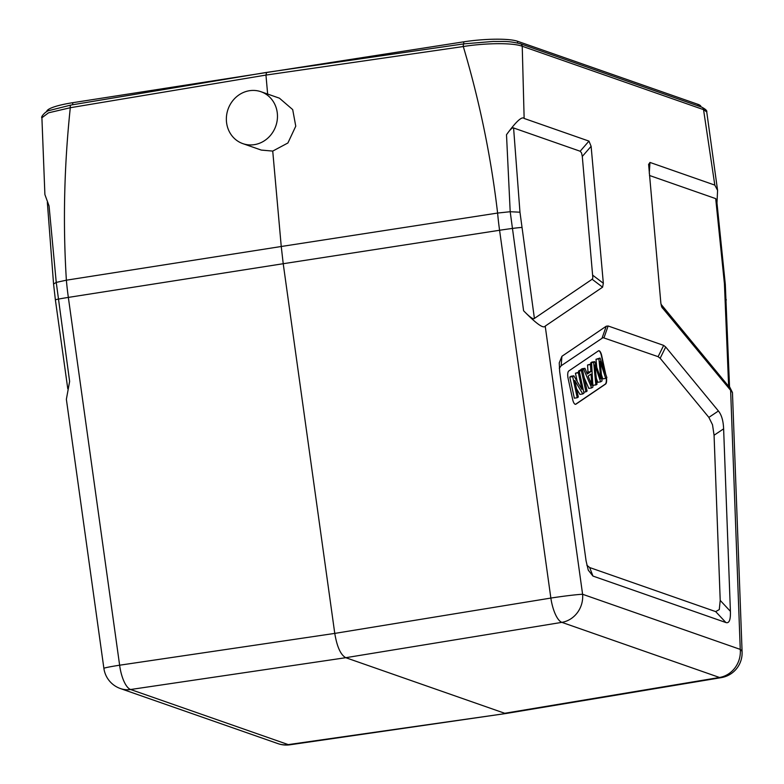 <?xml version="1.0" encoding="UTF-8"?>
<svg xmlns="http://www.w3.org/2000/svg" width="784" height="784" viewBox="0 0 784 784"><rect width="100%" height="100%" fill="white"/><g stroke="black" fill="none" stroke-linecap="round" stroke-linejoin="round"><path stroke-width="1.18" d="M559.306 368.323L561.168 365.756L603.023 337.63L658.109 356.671L660.167 358.278L708.863 417.392L712.519 424.781L714.067 435.238L720.212 600.407L719.281 609.58L715.684 611.608L589.686 567.557L586.834 565.215M605.758 374.438L601.691 355.573A6.252 2.185 81.2 0 0 598.751 350.732A6.252 2.185 81.2 0 0 598.408 350.869L568.772 370.979A6.252 2.185 81.2 0 0 567.773 376.212A6.252 2.185 81.2 0 0 568.096 378.358L572.653 399.487A6.252 2.185 81.2 0 0 575.583 404.319A6.252 2.185 81.2 0 0 575.926 404.181L605.571 384.072A6.252 2.185 81.2 0 0 606.571 378.839A6.252 2.185 81.2 0 0 606.463 377.908M723.622 428.838L730.404 611.334C730.688 619.86 729.179 623.594 725.886 622.535L592.949 576.064L588.265 570.144L586.079 560.874L559.668 371.518L559.247 362.855L561.922 356.289L606.248 326.222L608.129 325.987L663.656 345.391L665.704 347.008L718.418 410.992C721.574 414.863 723.309 420.812 723.622 428.838L714.067 435.238M706.698 111.896L703.542 109.633L714.812 185.102L649.975 162.435L648.603 164.473M730.649 390.942L740.253 649.387A24.99 7.468 -2.1 0 1 742.095 652.063L732.452 392.529L661.784 307.112L660.883 303.388L648.613 164.317M267.648 94.051L265.952 75.078L463.295 46.54C482.111 43.414 511.276 42.228 522.232 46.246L524.143 118.453L588.97 141.11L591.116 146.314L603.337 283.269L602.582 287.189L545.213 326.105C543.577 328.927 536.374 323.812 523.594 310.758C529.759 317.128 533.365 319.686 534.404 318.431L519.968 212.209L513.589 127.968L580.15 151.234L581.542 152.87L582.287 156.437L592.851 277.918L592.145 279.261L534.404 318.431M463.952 43.855A3.126 1.078 -98.2 0 0 463.295 46.54C479.602 101.293 491.039 156.8 497.605 213.052L510.198 211.719L506.503 134.721C510.159 129.487 512.52 127.233 513.589 127.968M524.143 118.453C521.958 116.101 516.068 121.53 506.503 134.721M732.452 392.529L729.522 386.659M714.812 185.102L717.585 190.375L716.988 202.772M41.924 117.747L48.49 112.827L70.295 107.722L265.952 75.078L266.619 72.393L70.962 105.036A3.126 1.117 80.5 0 0 70.295 107.722C64.151 165.973 62.847 223.469 66.375 280.192L281.25 246.499L272.734 151.087L287.904 142.982L295.764 126.195L292.697 109.603L279.437 98.186L260.984 91.728A27.489 25.313 109.3 0 1 277.242 119.932A27.489 25.313 109.3 0 1 254.32 144.658A27.489 25.313 109.3 0 1 242.834 143.629A27.489 25.313 109.3 0 1 226.586 115.424A27.489 25.313 109.3 0 1 249.498 90.709A27.489 25.313 109.3 0 1 260.984 91.728M71.177 105.066A3.126 1.117 80.5 0 0 70.962 105.036L49.314 110.495C45.776 110.828 40.396 117.326 41.905 117.747L44.894 194.559L49.059 205.947L56.242 282.397L66.375 280.192A124.97 44.776 81.1 0 0 68.345 297.41L119.629 665.204A24.99 8.967 81.6 0 0 130.634 689.508L288.277 744.614A24.99 8.614 81.8 0 0 289.874 744.8L506.317 713.45M242.834 143.629L261.297 150.087L272.734 151.087M521.713 227.478A12.495 0.529 172.1 0 0 512.119 228.477A24.99 1.058 172.1 0 0 499.575 230.271A124.97 42.748 -98.8 0 1 497.605 213.052L281.25 246.499L283.22 263.718L68.345 297.41A24.99 1.058 172.1 0 0 58.153 299.155A12.495 0.529 172.1 0 0 55.38 299.88L53.567 284.004L47.334 202.301M53.567 283.994L56.242 282.397L69.629 381.445L66.366 399.311L103.89 668.399A24.99 1.058 -7.9 0 1 119.629 665.204L334.768 633.403L283.22 263.718L499.575 230.271L550.858 598.065A24.99 1.058 -7.9 0 1 582.6 594.272L740.253 649.387A24.99 23.01 -70.7 0 1 719.506 677.474L561.863 622.359A24.99 8.536 -99.3 0 1 550.858 598.065L334.768 633.403C337.012 646.829 340.677 654.934 345.773 657.698L561.863 622.359A24.99 23.01 109.3 0 0 582.6 594.272L545.213 326.105M506.444 713.43L721.231 677.641A24.99 8.889 -99.5 0 1 719.506 677.474L504.72 713.273L345.773 657.698L130.634 689.508A24.99 23.01 109.3 0 1 120.393 688.548L278.046 743.653A24.99 23.01 -70.7 0 0 288.277 744.614L506.346 713.45M700.965 106.879L700.945 106.663A41.866 7.213 174.9 0 0 697.995 104.35L517.489 41.248A41.866 7.213 174.9 0 0 463.658 41.836L72.628 102.714A41.866 7.213 174.9 0 0 46.687 111.7M728.64 386.336L729.541 387.129L725.308 284.376L716.743 200.684L715.704 198.626L724.426 283.681L728.64 386.336L660.981 304.212M715.704 198.626L649.466 175.469M598.613 350.771A6.252 2.185 -98.8 0 1 601.397 355.613L604.974 372.184M606.189 378.094A6.252 2.185 -98.8 0 1 606.277 378.888A6.252 2.185 -98.8 0 1 605.277 384.121L575.642 404.221A6.252 2.185 -98.8 0 1 575.446 404.328M584.923 368.304L587.304 374.027L590.881 371.596L590.44 364.56L591.636 363.747L592.91 387.1L591.685 387.933L583.629 369.176L584.923 368.304L582.032 368.754L580.738 369.627L580.973 370.166M584.217 377.721L588.794 388.384L591.685 387.933M591.636 363.747L587.549 365.011L587.99 372.047L586.814 372.851M582.532 369.921L587.089 391.049L585.952 391.814L581.405 370.695L582.532 369.921L579.641 370.371L578.514 371.146L578.729 372.145M570.948 376.271L569.782 377.065L574.339 398.184L577.23 397.733L572.673 376.614L573.839 375.82L570.948 376.271M576.534 388.717L579.915 394.401L582.806 393.95L574.741 380.416L578.318 396.998L577.23 397.733M573.839 375.82L581.914 389.374L578.327 372.772L579.415 372.037L575.436 373.223L577.23 381.514M596.34 378.28L597.771 382.288L600.662 381.837L594.86 364.952L597.006 384.327L592.978 385.542L592.635 382.024M601.446 374.723L602.818 378.868L605.709 378.417L600.132 361.375L602.034 380.916L600.662 381.837M595.869 385.091L593.655 362.375L594.752 361.64L600.828 378.809L598.888 358.827L600.044 358.043L595.997 359.278L596.771 367.333M594.752 361.64L591.861 362.081L590.764 362.825L590.871 363.864M583.629 369.176L580.738 369.627M590.881 371.596L587.99 372.047M590.44 364.56L587.549 365.011M588.137 376.065L591.842 385.277L591.038 374.095L588.137 376.065M581.405 370.695L578.514 371.146M585.952 391.814L583.757 392.157M572.673 376.614L569.782 377.065M578.327 372.772L575.436 373.223M579.415 372.037L583.972 393.166L582.806 393.95M593.655 362.375L590.764 362.825M595.997 359.278L598.888 358.827M600.044 358.043L606.875 377.633L605.709 378.417M730.404 611.334L720.212 600.407M701.719 107.143A3.126 2.881 -70.7 0 1 703.542 109.633L522.232 46.246A3.126 2.881 109.3 0 0 520.409 43.757M717.585 190.375L706.737 111.896C707.227 110.74 705.541 109.152 701.68 107.134L520.37 43.747C507.228 40.621 503.74 41.67 493.303 41.434L463.971 43.855A3.126 1.078 -98.2 0 1 464.167 43.875M588.97 141.11L580.15 151.234M582.287 156.437L591.116 146.314M523.594 310.758L510.198 211.719L519.968 212.209M592.145 279.261L602.582 287.189M698.132 105.889L697.995 104.35M517.489 41.248L517.636 42.983M463.834 43.865L463.658 41.836M72.628 102.714L72.814 104.733M725.298 284.376L724.426 283.681M649.27 173.235L649.975 162.435M662.411 308.102L661.284 305.76M726.298 300.007A12.495 3.734 177.9 0 0 725.376 298.675M603.337 283.269L592.9 275.341M718.418 410.992L708.863 417.392M660.167 358.278L665.704 347.008M663.656 345.391L658.109 356.671M603.994 337.747L608.129 325.987M606.248 326.222L602.112 337.982M561.168 365.756L561.922 356.289M592.949 576.064L589.686 567.557M715.684 611.608L725.886 622.535M590.215 381.122L591.44 380.936M599.936 376.251L600.544 376.153M721.192 677.641A24.99 24.99 0 0 0 742.095 652.063M463.971 43.855L266.629 72.393M278.046 743.653A24.99 24.99 0 0 0 289.904 744.8M103.89 668.399A24.99 24.99 0 0 0 120.393 688.548M55.38 299.88L67.767 388.697"/></g></svg>
